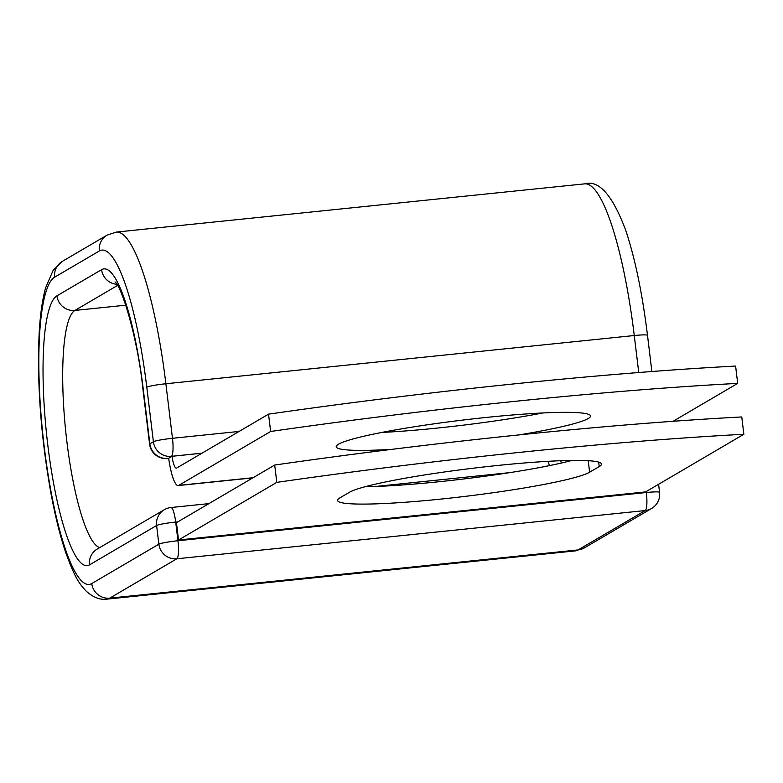 <?xml version="1.0" encoding="UTF-8"?>
<svg xmlns="http://www.w3.org/2000/svg" width="783" height="783" viewBox="0 0 783 783"><rect width="100%" height="100%" fill="white"/><g stroke="black" fill="none" stroke-linecap="round" stroke-linejoin="round"><path stroke-width="1.17" d="M498.242 465.405A128.089 11.275 173.1 0 0 349.424 492.292L339.812 497.929A128.089 11.275 173.1 0 0 337.551 500.454A128.089 11.275 173.1 0 0 453.386 497.743A128.089 11.275 173.1 0 0 589.628 472.208L599.23 466.57A128.089 11.275 173.1 0 0 601.491 464.045A128.089 11.275 173.1 0 0 498.242 465.405M542.883 412.954A128.089 11.275 -6.9 0 1 437.354 428.066A128.089 11.275 -6.9 0 1 381.752 432.451M391.931 449.334A128.089 11.275 -6.9 0 1 336.201 446.75A128.089 11.275 -6.9 0 1 487.28 417.339A128.089 11.275 -6.9 0 1 590.529 415.979A128.089 11.275 -6.9 0 1 518.865 434.917M270.634 431.482L268.54 414.158L176.655 468.048A16.639 3.289 84.1 0 1 176.371 468.146A16.639 3.289 84.1 0 1 171.966 456.303L168.668 458.251A34.158 6.753 84.1 0 0 178.162 485.568A34.158 6.753 84.1 0 0 178.759 485.372L270.634 431.482A547.405 48.194 173.1 0 1 737.694 383.386L673.077 421.293M268.54 414.158A547.405 48.194 -6.9 0 1 735.599 366.062L737.694 383.386M201.936 453.22L171.966 456.303M743.85 434.271L645.593 491.91L178.534 539.996L176.439 522.672L274.696 465.043A547.405 48.194 -6.9 0 1 741.755 416.947L743.85 434.271A547.405 48.194 -6.9 0 0 276.8 482.367L274.696 465.043M365.044 486.742A128.089 11.275 173.1 0 0 571.903 460.433M178.534 539.996L276.8 482.367M178.759 485.372L253.085 477.718M202.014 453.171L171.379 456.332L168.678 458.309M584.461 547.846L651.583 508.48A16.423 16.032 -120.4 0 1 645.241 510.555L578.118 549.92A171.34 33.875 84.1 0 1 575.162 550.919L584.461 547.846A16.423 16.032 -120.4 0 1 578.118 549.92L109.728 598.143A16.423 16.032 -120.4 0 1 91.758 583.56A154.917 30.635 84.1 0 1 44.288 447.328A154.917 30.635 84.1 0 1 54.673 277.162A16.423 16.032 59.6 0 1 62.376 261.346L107.036 235.154L116.344 232.081L584.725 183.848C598.897 179.708 612.57 195.212 625.744 230.359C635.101 258.498 642.354 293.498 647.502 335.349A16.423 1.449 173.1 0 0 634.269 335.525L638.742 372.532M584.725 183.848A171.34 33.875 84.1 0 1 634.269 335.525L165.879 383.758L172.475 438.294L239.079 431.433M116.344 232.081A171.34 33.875 84.1 0 1 165.879 383.758A16.423 1.449 173.1 0 0 146.793 387.203L153.399 441.739A16.423 1.449 -6.9 0 1 172.475 438.294A16.423 3.249 -95.9 0 1 171.379 456.332A16.423 16.032 59.6 0 1 153.399 441.739L149.866 443.804A16.423 16.032 59.6 0 0 167.846 458.398A16.423 3.249 -95.9 0 1 167.562 458.495L168.688 458.378M149.582 444.127A16.423 1.449 -6.9 0 1 149.866 443.804L143.269 389.268A16.423 1.449 173.1 0 0 142.986 389.591L149.582 444.127A16.423 16.423 0 0 0 167.562 458.495M107.036 235.154A16.423 16.032 59.6 0 0 99.333 250.971A154.917 30.635 84.1 0 1 146.793 387.203M177.858 521.84L175.695 522.065L177.947 540.74L646.337 492.517A16.423 3.249 -95.9 0 1 645.241 510.555L176.85 558.778A16.423 16.032 -120.4 0 1 158.871 544.185L156.61 525.51A16.423 16.032 -120.4 0 1 164.313 509.694L97.2 549.069A16.423 16.032 -120.4 0 0 89.497 564.876A136.027 26.896 84.1 0 1 47.822 445.253A136.027 26.896 84.1 0 1 56.934 295.837L101.594 269.646A16.423 16.032 59.6 0 0 116.784 284.278M101.594 269.646A136.027 26.896 84.1 0 1 143.269 389.268M54.673 277.162L99.333 250.971M56.934 295.837A16.423 16.032 59.6 0 0 74.914 310.43L117.509 285.452M99.764 547.562A119.603 23.647 84.1 0 1 65.821 432.236A119.603 23.647 84.1 0 1 74.914 310.43L125.818 305.184M91.758 583.56L158.871 544.185A16.423 1.449 173.1 0 1 177.947 540.74A16.423 3.249 -95.9 0 1 176.85 558.778L109.728 598.143A171.34 33.875 84.1 0 1 106.772 599.152L575.162 550.919M549.431 465.621A119.603 23.647 84.1 0 1 548.169 461.314M89.497 564.876L156.61 525.51A16.423 1.449 173.1 0 1 175.695 522.065A16.423 3.249 -95.9 0 0 170.939 507.531L208.934 503.616M658.601 484.276L659.58 492.341A16.423 1.449 173.1 0 0 646.337 492.517L646.22 491.538M588.229 460.707L589.628 472.208M598.692 462.127L599.23 466.57M178.162 485.568L252.801 477.884M647.502 335.349L651.877 371.514M115.003 281.939C121.042 285.325 137.534 336.181 142.986 389.591M62.376 261.346L53.175 270.262L45.59 287.87C42.292 299.899 40.139 315.128 39.15 333.548C36.918 383.523 40.873 436.875 51.003 493.603C55.182 515.958 59.978 535.278 65.4 551.565C74.914 578.167 79.386 583.873 86.316 591.273C93.216 597.419 100.038 600.042 106.772 599.152M560.716 460.727L561.323 463.056M375.331 486.488L509.576 472.658M651.583 508.48A16.423 16.423 0 0 0 659.58 492.341M170.939 507.531A16.423 16.423 0 0 0 164.313 509.694"/></g></svg>
